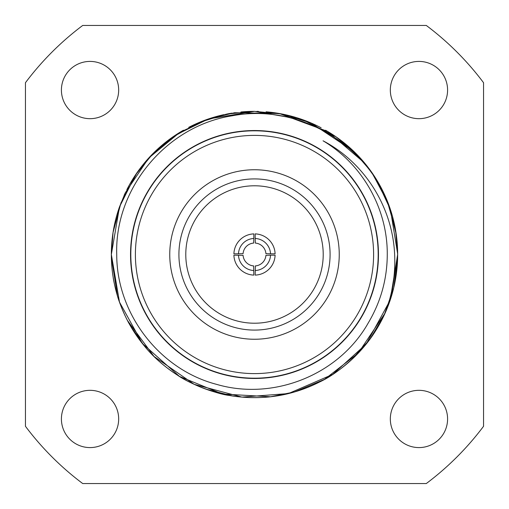 <?xml version="1.0" encoding="UTF-8"?>
<svg xmlns="http://www.w3.org/2000/svg" width="509" height="509" viewBox="0 0 509 509"><rect width="100%" height="100%" fill="white"/><g stroke="black" fill="none" stroke-linecap="round" stroke-linejoin="round"><path stroke-width="0.76" d="M61.411 90.042A28.631 28.631 0 0 0 90.042 118.673A28.631 28.631 0 0 0 118.673 90.042A28.631 28.631 0 0 0 90.042 61.411A28.631 28.631 0 0 0 61.411 90.042M390.327 90.042A28.631 28.631 0 0 0 418.958 118.673A28.631 28.631 0 0 0 447.589 90.042A28.631 28.631 0 0 0 418.958 61.411A28.631 28.631 0 0 0 390.327 90.042M390.327 418.958A28.631 28.631 0 0 0 418.958 447.589A28.631 28.631 0 0 0 447.589 418.958A28.631 28.631 0 0 0 418.958 390.327A28.631 28.631 0 0 0 390.327 418.958M61.411 418.958A28.631 28.631 0 0 0 90.042 447.589A28.631 28.631 0 0 0 118.673 418.958A28.631 28.631 0 0 0 90.042 390.327A28.631 28.631 0 0 0 61.411 418.958M185.785 254.5A68.715 68.715 0 0 1 254.5 185.785A68.715 68.715 0 0 1 323.215 254.5A68.715 68.715 0 0 1 254.5 323.215A68.715 68.715 0 0 1 185.785 254.5M373.606 254.5A119.106 119.106 0 0 0 254.5 135.394A119.106 119.106 0 0 0 135.394 254.5A119.106 119.106 0 0 0 254.5 373.606A119.106 119.106 0 0 0 373.606 254.5M130.813 254.5A123.687 123.687 0 0 1 254.5 130.813A123.687 123.687 0 0 1 378.187 254.5A123.687 123.687 0 0 1 254.5 378.187A123.687 123.687 0 0 1 130.813 254.5M339.249 254.5A84.748 84.748 0 0 1 254.5 339.249A84.748 84.748 0 0 1 169.751 254.5A84.748 84.748 0 0 1 254.5 169.751A84.748 84.748 0 0 1 339.249 254.5M178.913 254.5A75.587 75.587 0 0 0 254.5 330.086A75.587 75.587 0 0 0 330.086 254.5A75.587 75.587 0 0 0 254.5 178.913A75.587 75.587 0 0 0 178.913 254.5M325.569 130.234A143.156 143.156 0 0 1 389.315 206.342C367.186 143.443 297.485 103.289 232.301 115.772C166.691 125.818 114.506 188.145 116.733 254.5C116.618 313.671 159.362 369.483 216.611 384.365C273.397 401.016 338.924 374.942 368.198 323.056C380.808 301.869 387.164 279.015 387.266 254.5C387.584 208.728 362.554 164.254 323.056 140.802C364.966 162.804 392.636 207.602 394.634 254.5C395.569 274.561 392.433 294.024 385.205 312.889C376.011 332.612 367.555 343.206 357.757 353.653C344.377 366.925 331.633 376.386 319.531 382.036C304.197 389.614 289.029 394.373 274.02 396.32C266.035 397.51 256.88 397.879 246.541 397.434C239.103 396.931 233.357 396.256 229.304 395.423C219.551 394.59 191.702 385.154 177.635 375.267C163.955 366.385 152.764 356.485 144.053 345.579L129.903 324.997C125.488 317.654 118.991 302.295 117.121 294.762C114.773 286.001 113.443 280.096 113.132 277.049C112.05 270.712 111.452 263.198 111.344 254.5L119.481 206.928L135.604 174.765L153.266 153.279L172.545 137.125L199.623 122.281L226.422 114.131L254.29 111.344L282.164 114.041L311.26 123.076L353.882 151.459L371.545 172.08L387.063 200.457L395.62 230.456L397.656 254.5A143.156 143.156 0 0 1 385.205 312.889L358.202 353.189L324.507 379.37L294.437 391.975L270.502 396.759L222.446 394.023L179.461 376.412L142.405 343.543L119.494 302.104L111.344 254.5L113.062 232.397L121.008 202.798L137.201 172.436L153.527 153.024L175.471 135.133L208.455 118.953L254.462 111.344L302.721 119.71L335.895 136.736L355.772 153.317L372.073 172.831L388.202 203.346L396.199 234.108L397.656 254.5L391.287 296.728M119.52 206.819L125.271 192.905M125.348 192.746L148.717 158.044L179.874 132.334L208.429 118.96L234.566 112.737L279.371 113.52L327.58 131.411L364.66 163.071L376.571 179.702L390.448 209.619L397.656 253.889M397.561 259.781L393.686 287.986L384.072 315.364L369.82 339.325L351.35 359.927M232.448 395.951L205.553 389.029M197.982 386.026L196.169 385.23M397.656 254.557L390.187 300.138L366.2 344.039L332.625 374.459L288.438 393.572L241.94 397.103L194.177 384.327L154.011 356.459L127.454 320.473M117.484 295.983L111.369 257.128M378.461 254.5A123.961 123.961 0 0 0 254.5 130.539A123.961 123.961 0 0 0 130.539 254.5A123.961 123.961 0 0 0 254.5 378.461A123.961 123.961 0 0 0 378.461 254.5M389.315 206.342A143.156 143.156 0 0 1 397.656 254.5M385.205 312.889A143.156 143.156 0 0 1 111.344 254.5A143.156 143.156 0 0 1 119.545 206.749M124.075 195.481A143.156 143.156 0 0 1 125.468 192.497M126.849 189.704A143.156 143.156 0 0 1 183.444 130.228M188.699 127.365A143.156 143.156 0 0 1 223.712 114.697M227.3 113.952A143.156 143.156 0 0 1 231.888 113.138M240.884 111.993A143.156 143.156 0 0 1 254.462 111.344M256.899 111.363A143.156 143.156 0 0 1 258.419 111.395M266.092 111.815A143.156 143.156 0 0 1 321.134 127.797M483.55 426.287L483.55 82.712A286.312 286.312 0 0 0 426.287 25.45L82.712 25.45A286.312 286.312 0 0 0 25.45 82.712L25.45 426.287A286.312 286.312 0 0 0 82.712 483.55L426.287 483.55A286.312 286.312 0 0 0 483.55 426.287M243.079 255.333L233.898 255.187A20.614 20.614 0 0 0 253.813 275.102L253.667 265.921A11.453 11.453 0 0 1 243.079 255.333M253.813 270.521A16.034 16.034 0 0 1 238.479 255.187M234.076 257.312L234.242 258.324M250.676 265.297L251.688 265.603L250.676 265.297M270.521 255.187L265.921 255.333A11.453 11.453 0 0 1 255.333 265.921L255.187 275.102A20.614 20.614 0 0 0 275.102 255.187L270.521 255.187A16.034 16.034 0 0 1 255.187 270.521M274.758 258.324L274.924 257.312M257.312 274.924L258.324 274.758M265.297 258.324L265.603 257.312M257.312 265.603L258.324 265.297L257.312 265.603M265.921 253.667L270.521 253.813A16.034 16.034 0 0 0 255.187 238.479L255.333 243.079A11.453 11.453 0 0 1 265.921 253.667M255.187 238.479L255.187 233.898A20.614 20.614 0 0 1 275.102 253.813L270.521 253.813M274.924 251.688L274.758 250.676M265.603 251.688L265.297 250.676M258.324 243.703L257.312 243.397L258.324 243.703M253.667 243.079L253.813 238.479A16.034 16.034 0 0 0 238.479 253.813L243.079 253.667A11.453 11.453 0 0 1 253.667 243.079M238.479 253.813L233.898 253.813A20.614 20.614 0 0 1 253.813 233.898L253.813 238.479M234.242 250.676L234.076 251.688M251.688 234.076L250.676 234.242M243.703 250.676L243.397 251.688L243.703 250.676M251.688 243.397L250.676 243.703L251.688 243.397M243.703 258.324L243.397 257.312"/></g></svg>
